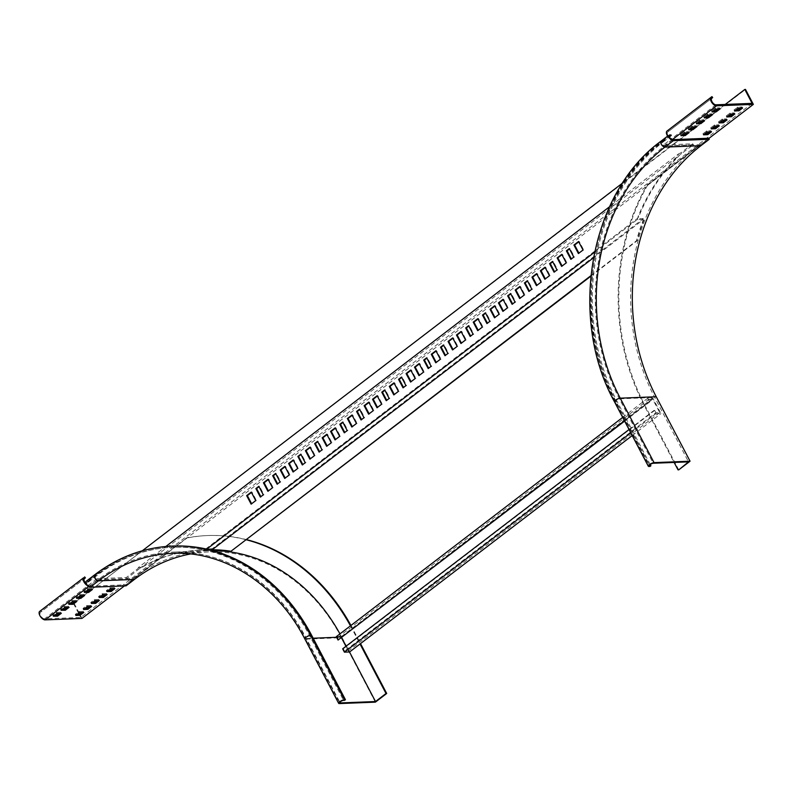 <?xml version="1.0" encoding="UTF-8"?>
<svg xmlns="http://www.w3.org/2000/svg" width="793" height="793" viewBox="0 0 793 793"><rect width="100%" height="100%" fill="white"/><g stroke="black" fill="none" stroke-linecap="round" stroke-linejoin="round"><path stroke-width="0.59" stroke-dasharray="3.96 2.97" d="M375.376 702.152L341.535 637.701L305.523 639.128L339.364 703.579M350.456 625.846A198.696 163.219 87.7 0 1 352.171 629.057L360.012 643.985M350.952 625.469A198.696 163.219 87.7 0 1 352.865 629.027L360.518 643.599M349.495 651.955L341.684 637.086A183.51 150.739 87.7 0 0 339.959 633.885M94.605 574.856A3.648 1.804 -127.4 0 1 95.19 574.647L96.231 574.608L87.845 581.041L88.38 582.072L96.776 575.639A188.367 154.734 87.7 0 1 173.221 547.249A188.367 154.734 87.7 0 1 310.757 635.877L344.598 700.328M190.439 553.98A182.291 149.738 87.7 0 1 208.44 551.938A182.291 149.738 87.7 0 1 341.535 637.701M96.776 575.639L95.735 575.688A2.429 1.199 52.6 0 0 95.338 575.817A2.429 1.199 52.6 0 0 95.636 578.147A2.429 1.199 52.6 0 0 97.896 579.812L133.214 578.404L186.524 538.09A198.696 163.219 87.7 0 1 207.786 535.543A198.696 163.219 87.7 0 1 246.752 539.686M185.84 538.12A198.696 163.219 87.7 0 1 207.092 535.572A198.696 163.219 87.7 0 1 246.554 539.845M133.214 578.404A183.51 150.739 87.7 0 1 207.697 550.748A183.51 150.739 87.7 0 1 212.841 550.649M96.231 574.608A189.586 155.735 87.7 0 1 173.171 546.04M86.209 581.279A3.648 1.804 -127.4 0 1 86.804 581.081L87.845 581.041M186.524 538.09L125.522 584.808L126.057 585.839M88.38 582.072L87.339 582.112A2.429 1.199 52.6 0 0 86.952 582.24A2.429 1.199 52.6 0 0 87.24 584.57A2.429 1.199 52.6 0 0 89.51 586.235L125.522 584.808M342.655 648.813L343.339 648.783L344.559 651.103L348.375 650.954L345.926 646.295M629.037 429.528L653.987 410.427L655.752 413.777L660.946 413.569L652.827 398.096L647.633 398.304L649.388 401.654L650.082 401.635L648.862 399.305L337.521 637.691L341.515 637.889M648.862 399.305L652.669 399.157L659.707 412.568L655.9 412.717L344.559 651.103M653.987 410.427L654.681 410.397L655.9 412.717M336.291 636.69L341.486 636.482L349.604 651.955M338.74 640.02L337.521 637.691M343.339 648.783L654.681 410.397M659.707 412.568L348.375 650.954M652.669 399.157L341.337 637.542M624.626 421.123L650.082 401.635M624.438 420.766L649.388 401.654M622.674 417.415L647.633 398.304M341.486 636.482L652.827 398.096M632.209 435.575L660.946 413.569M630.792 432.879L655.752 413.777M752.121 103.368L80.767 617.41L44.577 618.847L97.024 578.682L97.569 579.713L89.173 586.146L88.638 585.115A3.945 1.953 52.6 0 1 86.159 583.876M590.835 275.726L636.472 240.785A184.422 151.493 87.7 0 1 643.004 220.603L643.202 219.73L593.372 257.884M643.202 219.73L637.413 219.393L594.482 252.253M206.755 549.133L204.981 550.491L206.616 549.995L206.071 548.964L205.139 549.43L637.562 218.333L638.752 216.697A184.422 151.493 87.7 0 1 677.559 157.351L679.908 154.823L139.509 568.591L142.403 567.104A184.422 151.493 -92.3 0 1 200.976 550.104L200.282 550.134A184.422 151.493 -92.3 0 0 141.709 567.134L138.279 567.59L165.846 546.486M209.848 549.866L206.616 549.995M637.413 219.393L638.058 216.727A184.422 151.493 87.7 0 1 676.865 157.371L678.669 153.822L609.549 206.745M204.981 550.491L202.711 550.055A184.422 151.493 -92.3 0 0 200.282 550.134M302.817 464.559L305.939 462.666L301.469 454.161L300.973 454.548M310.37 458.77L315.168 455.598L310.707 447.093L310.202 447.48M319.599 451.703L322.721 449.819L318.261 441.304L317.755 441.691M327.152 445.924L331.95 442.752L327.489 434.237L326.984 434.623M293.579 471.627L298.386 468.455L293.925 459.94L293.42 460.327M251.619 503.753L256.426 500.581L251.966 492.066L251.46 492.453M260.857 496.686L263.98 494.792L259.509 486.287L259.014 486.674M268.411 490.907L273.208 487.725L268.748 479.22L268.242 479.606M277.639 483.839L280.762 481.946L276.301 473.441L275.795 473.827M285.193 478.05L289.99 474.878L285.53 466.373L285.024 466.76M202.711 550.055L203.404 550.035A184.422 151.493 -92.3 0 0 200.976 550.104M205.139 549.43L202.75 550.055M335.538 439.5L340.346 436.319L335.885 427.814L335.38 428.2M377.498 407.374L382.305 404.192L377.845 395.687L377.339 396.074M419.457 375.248L424.265 372.066L419.804 363.561L419.299 363.947M461.417 343.111L466.225 339.939L461.764 331.434L461.258 331.821M503.377 310.985L508.184 307.813L503.724 299.308L503.218 299.695M545.336 278.858L550.144 275.686L545.683 267.182L545.178 267.568M369.112 413.797L373.909 410.625L369.449 402.11L368.943 402.497M411.071 381.671L415.869 378.489L411.408 369.984L410.903 370.371M453.031 349.544L457.829 346.363L453.368 337.858L452.862 338.244M494.991 317.418L499.788 314.236L495.328 305.731L494.822 306.118M536.95 285.282L541.748 282.11L537.287 273.605L536.782 273.991M578.91 253.155L583.707 249.983L579.247 241.478L578.741 241.865M361.558 419.576L364.681 417.693L360.22 409.178L359.715 409.565M403.518 387.45L406.64 385.567L402.18 377.052L401.674 377.438M445.478 355.323L448.6 353.43L444.139 344.925L443.634 345.312M487.437 323.197L490.56 321.304L486.099 312.799L485.594 313.185M529.397 291.071L532.519 289.177L528.059 280.672L527.553 281.059M571.356 258.944L574.479 257.051L570.018 248.546L569.513 248.933M352.33 426.644L357.128 423.472L352.667 414.967L352.161 415.354M394.29 394.517L399.087 391.346L394.627 382.841L394.121 383.227M436.249 362.391L441.047 359.219L436.586 350.714L436.081 351.101M478.209 330.265L483.006 327.093L478.546 318.578L478.04 318.964M520.168 298.138L524.966 294.966L520.505 286.451L520 286.838M562.128 266.012L566.926 262.83L562.465 254.325L561.959 254.712M344.777 432.433L347.899 430.54L343.428 422.035L342.933 422.421M386.736 400.306L389.859 398.413L385.388 389.908L384.892 390.295M428.696 368.18L431.818 366.287L427.348 357.782L426.852 358.168M470.655 336.044L473.778 334.16L469.307 325.655L468.812 326.032M512.615 303.917L515.737 302.034L511.267 293.519L510.771 293.906M554.575 271.791L557.697 269.907L553.227 261.393L552.731 261.779M211.81 549.787L211.265 548.756L206.071 548.964M643.054 219.592L642.508 218.561L637.314 218.769L637.859 219.8M642.508 218.561L643.351 218.67L212.504 548.568L211.265 548.756M231.685 551.224A184.422 151.493 -92.3 0 0 213.783 549.747L212.504 548.568M590.775 276.271L637.166 240.755A184.422 151.493 87.7 0 1 643.698 220.583L643.351 218.67M636.472 240.785L637.166 240.755M84.881 608.409L83.096 608.33L86.843 605.594L90.997 605.426L89.718 606.526M77.119 614.357L75.236 614.406L79.072 611.532L83.235 611.373L81.957 612.474M97.024 578.682L126.285 577.522L138.061 568.512L138.279 567.59L138.606 569.543L137.952 568.472M711.747 98.332L667.696 132.064A3.945 1.953 52.6 0 0 668.202 135.861A3.945 1.953 52.6 0 0 671.879 138.537L663.483 144.96L692.745 143.801L680.969 152.821L678.669 153.822M92.642 602.472L90.858 602.383L94.605 599.647L98.758 599.488L97.48 600.588M100.404 596.524L98.619 596.445L102.366 593.709L106.52 593.541L105.241 594.641M108.165 590.577L106.292 590.636L110.128 587.762L114.281 587.593L113.002 588.703M54.608 615.249L52.735 615.299L56.571 612.424L60.724 612.265L59.445 613.366M62.369 609.302L60.496 609.361L64.332 606.486L68.485 606.318L67.207 607.428M70.141 603.364L68.257 603.414L72.094 600.539L76.247 600.38L74.968 601.481M77.902 597.416L76.019 597.466L79.855 594.601L84.008 594.433L82.74 595.533M85.664 591.469L83.78 591.528L87.617 588.654L91.77 588.485L90.501 589.595M732.96 114.014L734.239 112.913L730.075 113.082L726.239 115.947L728.123 115.897M740.721 108.076L742 106.966L737.847 107.134L734.1 109.87L735.884 109.949M725.198 119.961L726.467 118.861L722.314 119.019L718.478 121.894L720.361 121.844M717.437 125.909L718.706 124.798L714.552 124.967L710.716 127.842L712.6 127.782M709.666 131.846L710.944 130.746L706.791 130.904L702.955 133.779L704.838 133.73M718.21 108.968L719.489 107.858L715.336 108.026L711.499 110.901L713.373 110.851M710.449 114.906L711.727 113.805L707.574 113.974L703.738 116.839L705.611 116.789M702.687 120.853L703.966 119.753L699.813 119.912L696.066 122.647L697.85 122.737M694.926 126.801L696.204 125.69L692.051 125.859L688.304 128.595L690.088 128.674M687.164 132.738L688.443 131.638L684.29 131.807L680.543 134.542L682.327 134.622M80.767 617.41L79.122 614.278M78.576 613.237L73.452 603.493L142.284 550.788M622.753 182.905L725.238 104.438M73.452 603.493L745.499 89.421M124.461 585.898L708.863 138.438M74.145 603.463L81.996 618.411M672.365 139.608L664.028 145.991L693.28 144.832L679.908 154.823M97.569 579.713L126.83 578.553L139.509 568.591M141.709 567.134L142.403 567.104M213.089 549.777L213.783 549.747M126.83 578.553L126.285 577.522M44.577 618.847A3.945 1.953 -127.4 0 1 40.909 616.161A3.945 1.953 -127.4 0 1 40.393 612.374L84.454 578.642M87.161 585.472A5.164 2.548 52.6 0 0 89.173 586.146L88.469 586.691M40.582 610.66L41.325 611.621L40.393 612.374M85.386 577.879L41.325 611.621M663.483 144.96L664.028 145.991M715.93 104.805L671.879 138.537L672.414 139.568M676.865 157.371L677.559 157.351M638.058 216.727L638.752 216.697M643.004 220.603L643.698 220.583M693.28 144.832L692.745 143.801M681.504 153.852L680.969 152.821M667.875 130.349L668.628 131.311L712.679 97.579M667.696 132.064L668.628 131.311M285.53 466.373L284.836 466.393M289.99 474.878L289.306 474.908M285.381 478.407L284.687 478.437M276.301 473.441L275.607 473.461M280.762 481.946L280.068 481.975M277.828 484.196L277.134 484.216M268.748 479.22L268.054 479.25M273.208 487.725L272.514 487.754M268.599 491.264L267.905 491.293M259.509 486.287L258.825 486.317M263.98 494.792L263.286 494.822M261.046 497.042L260.352 497.072M251.966 492.066L251.272 492.096M256.426 500.581L255.733 500.601M251.807 504.11L251.123 504.14M293.925 459.94L293.232 459.97M298.386 468.455L297.692 468.475M293.767 471.984L293.083 472.013M335.726 439.857L335.042 439.887M340.346 436.319L339.652 436.348M335.885 427.814L335.191 427.843M377.686 407.731L377.002 407.761M382.305 404.192L381.611 404.222M377.845 395.687L377.151 395.717M419.646 375.604L418.962 375.634M424.265 372.066L423.571 372.095M419.804 363.561L419.11 363.591M461.605 343.478L460.921 343.498M466.225 339.939L465.531 339.969M461.764 331.434L461.07 331.464M503.565 311.352L502.881 311.371M508.184 307.813L507.49 307.843M503.724 299.308L503.03 299.338M545.525 279.215L544.841 279.245M550.144 275.686L549.45 275.716M545.683 267.182L544.989 267.201M327.489 434.237L326.795 434.267M331.95 442.752L331.266 442.772M327.34 446.281L326.647 446.31M369.3 414.154L368.606 414.184M373.909 410.625L373.225 410.645M369.449 402.11L368.755 402.14M411.26 382.028L410.566 382.057M415.869 378.489L415.185 378.519M411.408 369.984L410.715 370.014M453.219 349.901L452.525 349.931M457.829 346.363L457.145 346.392M453.368 337.858L452.674 337.887M495.179 317.775L494.485 317.805M499.788 314.236L499.104 314.266M495.328 305.731L494.634 305.761M537.139 285.649L536.445 285.668M541.748 282.11L541.064 282.139M537.287 273.605L536.593 273.635M579.098 253.522L578.404 253.542M583.707 249.983L583.024 250.013M579.247 241.478L578.553 241.508M318.261 441.304L317.567 441.334M322.721 449.819L322.027 449.839M319.787 452.069L319.093 452.089M361.747 419.933L361.053 419.963M364.681 417.693L363.987 417.713M360.22 409.178L359.526 409.208M403.706 387.807L403.013 387.836M406.64 385.567L405.947 385.586M402.18 377.052L401.486 377.081M445.666 355.68L444.972 355.71M448.6 353.43L447.906 353.46M444.139 344.925L443.446 344.955M487.626 323.554L486.932 323.584M490.56 321.304L489.866 321.334M486.099 312.799L485.405 312.829M529.585 291.428L528.891 291.457M532.519 289.177L531.825 289.207M528.059 280.672L527.365 280.702M571.545 259.301L570.851 259.331M574.479 257.051L573.785 257.081M570.018 248.546L569.324 248.576M310.707 447.093L310.013 447.123M315.168 455.598L314.474 455.628M310.559 459.137L309.865 459.157M352.518 427.011L351.824 427.031M357.128 423.472L356.434 423.502M352.667 414.967L351.973 414.997M394.478 394.874L393.784 394.904M399.087 391.346L398.393 391.375M394.627 382.841L393.933 382.86M436.437 362.748L435.744 362.778M441.047 359.219L440.353 359.249M436.586 350.714L435.892 350.734M478.397 330.622L477.703 330.651M483.006 327.093L482.313 327.113M478.546 318.578L477.852 318.608M520.357 298.495L519.663 298.525M524.966 294.966L524.272 294.986M520.505 286.451L519.811 286.481M562.316 266.369L561.622 266.398M566.926 262.83L566.232 262.86M562.465 254.325L561.771 254.355M301.469 454.161L300.785 454.191M305.939 462.666L305.246 462.696M303.005 464.916L302.311 464.946M344.965 432.79L344.271 432.819M347.899 430.54L347.205 430.569M343.428 422.035L342.745 422.064M386.925 400.663L386.231 400.693M389.859 398.413L389.165 398.443M385.388 389.908L384.704 389.928M428.884 368.537L428.19 368.557M431.818 366.287L431.124 366.316M427.348 357.782L426.664 357.802M470.844 336.41L470.15 336.43M473.778 334.16L473.084 334.19M469.307 325.655L468.623 325.675M512.803 304.284L512.109 304.304M515.737 302.034L515.044 302.054M511.267 293.519L510.583 293.549M554.763 272.148L554.069 272.177M557.697 269.907L557.003 269.927M553.227 261.393L552.543 261.422M678.739 469.872L644.907 405.421A198.696 163.219 -92.3 0 1 647.752 184.947L708.754 138.23M650.24 464.539L617.063 401.347A188.367 154.734 -92.3 0 1 663.226 141.917L662.185 141.967A2.429 1.199 52.6 0 0 661.798 142.096A2.429 1.199 52.6 0 0 662.086 144.425A2.429 1.199 52.6 0 0 664.356 146.09L699.674 144.683A183.51 150.739 -92.3 0 0 654.701 397.412L688.542 461.863M699.674 144.683L647.058 184.977A198.696 163.219 -92.3 0 0 644.213 405.451L674.129 462.438M661.055 141.134A3.648 1.804 -127.4 0 1 661.649 140.936L662.69 140.886A189.586 155.735 -92.3 0 0 616.23 401.992L650.062 466.433M647.752 184.947L647.058 184.977M670.402 138.904A3.648 1.804 -127.4 0 1 669.451 134.701A3.648 1.804 -127.4 0 1 670.035 134.503L671.076 134.463L671.621 135.494L670.581 135.534A2.429 1.199 52.6 0 0 670.184 135.672A2.429 1.199 52.6 0 0 670.283 137.665A2.429 1.199 52.6 0 0 672.246 139.568M663.226 141.917L671.621 135.494M662.69 140.886L671.076 134.463M352.171 629.057L352.865 629.027M310.757 635.877L309.726 635.917A2.429 0.694 152.3 0 0 307.159 636.908A2.429 0.694 152.3 0 0 305.89 638.335A2.429 0.694 152.3 0 0 306.366 638.484L313.166 638.216M336.599 637.285L341.684 637.086M89.51 586.235L97.896 579.812A183.51 150.739 87.7 0 1 172.378 552.146A183.51 150.739 87.7 0 1 306.366 638.484L339.87 702.301M87.339 582.112L95.735 575.688A188.367 154.734 87.7 0 1 172.18 547.289A188.367 154.734 87.7 0 1 309.726 635.917L343.557 700.368M208.44 551.938L172.428 553.365A182.291 149.738 87.7 0 1 305.523 639.128A3.648 1.041 -27.7 0 1 304.819 638.9M86.804 581.081L95.19 574.647A189.586 155.735 87.7 0 1 172.14 546.08M75.295 614.426L75.801 615.378M75.335 614.278L75.88 615.309M78.695 611.7L79.231 612.731M79.072 611.532L79.617 612.563M83.235 611.373L83.771 612.404M83.196 611.522L83.662 612.404M83.067 608.489L83.562 609.44M83.096 608.33L83.642 609.361M86.457 605.763L86.992 606.794M86.843 605.594L87.379 606.625M90.997 605.426L91.532 606.457M90.957 605.584L91.423 606.467M90.828 602.541L91.324 603.493M98.719 599.637L99.184 600.519M98.758 599.488L99.294 600.519M94.605 599.647L95.14 600.678M94.218 599.815L94.763 600.846M90.858 602.383L91.403 603.414M98.59 596.594L99.085 597.545M106.48 593.689L106.946 594.572M106.52 593.541L107.065 594.572M102.366 593.709L102.902 594.74M101.98 593.868L102.525 594.909M98.619 596.445L99.165 597.476M106.351 590.656L106.847 591.608M114.242 587.752L114.707 588.634M114.281 587.593L114.826 588.624M110.128 587.762L110.663 588.793M109.741 587.93L110.286 588.961M106.391 590.498L106.926 591.528M52.794 615.318L53.29 616.27M60.684 612.414L61.15 613.296M60.724 612.265L61.269 613.296M56.571 612.424L57.106 613.455M56.184 612.592L56.729 613.623M52.834 615.17L53.369 616.201M60.555 609.381L61.051 610.332M68.446 606.476L68.912 607.359M68.485 606.318L69.031 607.349M64.332 606.486L64.877 607.517M63.946 606.655L64.491 607.686M60.595 609.222L61.13 610.253M68.317 603.433L68.822 604.385M76.217 600.529L76.673 601.411M76.247 600.38L76.792 601.411M72.094 600.539L72.639 601.57M71.707 600.707L72.252 601.738M68.357 603.275L68.892 604.306M76.078 597.486L76.584 598.437M83.979 594.591L84.435 595.464M84.008 594.433L84.554 595.464M79.855 594.601L80.4 595.632M79.478 594.77L80.014 595.801M76.118 597.337L76.663 598.368M83.84 591.548L84.345 592.5M91.74 588.644L92.196 589.526M91.77 588.485L92.315 589.516M87.617 588.654L88.162 589.685M87.24 588.822L87.775 589.853M83.88 591.39L84.425 592.421M737.46 107.303L737.996 108.334M737.847 107.134L738.382 108.165M734.1 109.87L734.645 110.901M734.07 110.029L734.566 110.98M741.961 107.124L742.426 108.007M742 106.966L742.535 107.997M729.699 113.25L730.234 114.281M730.075 113.082L730.621 114.113M726.338 115.818L726.884 116.849M726.299 115.966L726.804 116.918M734.199 113.072L734.665 113.954M734.239 112.913L734.774 113.944M726.467 118.861L727.012 119.892M722.314 119.019L722.859 120.05M726.438 119.009L726.894 119.892M718.537 121.914L719.043 122.865M718.577 121.755L719.122 122.786M721.937 119.188L722.473 120.219M718.706 124.798L719.251 125.829M714.552 124.967L715.098 125.998M718.676 124.957L719.132 125.839M710.776 127.861L711.281 128.813M710.815 127.703L711.361 128.734M714.176 125.135L714.711 126.166M710.944 130.746L711.49 131.777M706.791 130.904L707.336 131.945M710.915 130.895L711.371 131.777M703.014 133.799L703.52 134.751M703.054 133.65L703.589 134.681M706.404 131.073L706.95 132.104M719.489 107.858L720.034 108.889M715.336 108.026L715.881 109.057M719.449 108.017L719.915 108.899M711.559 110.921L712.055 111.872M711.599 110.762L712.134 111.793M714.949 108.195L715.494 109.226M711.727 113.805L712.273 114.836M707.574 113.974L708.109 115.005M711.688 113.964L712.154 114.846M703.797 116.858L704.293 117.81M703.837 116.71L704.372 117.741M707.187 114.142L707.733 115.173M703.966 119.753L704.511 120.784M699.813 119.912L700.348 120.942M703.926 119.902L704.392 120.784M696.036 122.806L696.532 123.758M696.066 122.647L696.611 123.688M699.426 120.08L699.971 121.111M696.204 125.69L696.74 126.721M692.051 125.859L692.586 126.89M696.165 125.849L696.631 126.731M688.274 128.753L688.77 129.705M688.304 128.595L688.849 129.626M691.665 126.028L692.21 127.058M688.443 131.638L688.978 132.669M684.29 131.807L684.825 132.837M688.403 131.787L688.869 132.669M680.513 134.691L681.009 135.643M680.543 134.542L681.088 135.573M683.903 131.965L684.448 132.996M617.063 401.347L616.022 401.387A2.429 0.694 -27.7 0 1 615.556 401.228A2.429 0.694 -27.7 0 1 616.815 399.811A2.429 0.694 -27.7 0 1 619.383 398.82L654.701 397.412M672.751 139.657L664.356 146.09A183.51 150.739 -92.3 0 0 619.383 398.82L653.224 463.261M670.581 135.534L662.185 141.967A188.367 154.734 -92.3 0 0 616.022 401.387L649.526 465.204M614.476 401.793A3.648 1.041 152.3 0 0 615.19 402.031L616.23 401.992M670.035 134.503L661.649 140.936A189.586 155.735 -92.3 0 0 615.19 402.031L649.021 466.472M644.213 405.451L644.907 405.421M207.697 550.748L172.378 552.146C224.776 549.49 277.649 583.489 305.89 638.335L339.731 702.776M207.092 535.572L207.786 535.543M173.221 547.249L172.18 547.289C144.376 548.558 118.762 558.064 95.338 575.817L86.952 582.24M75.236 614.406L75.781 615.437M83.295 611.393L83.83 612.424M83.007 608.469L83.543 609.5M91.056 605.446L91.591 606.476M98.818 599.508L99.353 600.539M90.769 602.521L91.304 603.552M106.579 593.56L107.114 594.591M98.53 596.574L99.066 597.605M114.341 587.613L114.886 588.644M106.292 590.636L106.827 591.667M60.783 612.285L61.329 613.316M52.735 615.299L53.28 616.33M68.545 606.338L69.09 607.369M60.496 609.361L61.041 610.392M76.306 600.4L76.852 601.431M68.257 603.414L68.803 604.444M84.068 594.453L84.613 595.484M76.019 597.466L76.564 598.497M91.829 588.505L92.375 589.536M83.78 591.528L84.326 592.559M734.011 110.009L734.546 111.04M742.06 106.986L742.595 108.017M726.239 115.947L726.784 116.977M734.298 112.933L734.833 113.964M726.527 118.881L727.072 119.912M718.478 121.894L719.023 122.925M718.765 124.818L719.31 125.849M710.716 127.842L711.262 128.872M711.004 130.766L711.549 131.797M702.955 133.779L703.5 134.81M719.548 107.878L720.094 108.909M711.499 110.901L712.045 111.932M711.787 113.825L712.332 114.856M703.738 116.839L704.283 117.87M704.025 119.773L704.571 120.804M695.976 122.786L696.512 123.817M696.264 125.71L696.799 126.741M688.215 128.734L688.75 129.765M688.502 131.658L689.038 132.689M680.453 134.671L680.989 135.702M670.184 135.672L661.798 142.096C591.082 193.185 568.987 317.259 615.556 401.228L649.388 465.679M667.637 136.089L669.451 134.701"/><path stroke-width="1.19" d="M360.012 643.985L386.013 693.498L386.706 693.479L375.376 702.152L339.364 703.579A3.648 1.041 -27.7 0 1 338.651 703.341A3.648 1.041 -27.7 0 1 340.554 701.21A3.648 1.041 -27.7 0 1 344.4 699.723L345.431 699.684L344.598 700.328L343.557 700.368A2.429 0.694 152.3 0 0 340.99 701.359A2.429 0.694 152.3 0 0 339.731 702.776A2.429 0.694 152.3 0 0 340.197 702.935L375.515 701.537L349.495 651.955M360.518 643.599L386.706 693.479M172.14 546.08A189.586 155.735 87.7 0 1 310.559 635.272A3.648 1.041 -27.7 0 0 306.713 636.769A3.648 1.041 -27.7 0 0 304.819 638.9C276.757 584.421 224.31 550.719 172.428 553.365A182.291 149.738 87.7 0 0 98.441 580.843L90.045 587.266L126.057 585.839L134.453 579.415L98.441 580.843A3.648 1.804 -127.4 0 1 95.041 578.345A3.648 1.804 -127.4 0 1 94.605 574.856C118.216 556.944 144.058 547.358 172.14 546.08L173.171 546.04A189.586 155.735 87.7 0 1 311.599 635.233L345.431 699.684M134.453 579.415A182.291 149.738 87.7 0 1 190.439 553.98M246.752 539.686A198.696 163.219 87.7 0 1 350.952 625.469M246.554 539.845A198.696 163.219 87.7 0 1 350.456 625.846M212.841 550.649A183.51 150.739 87.7 0 1 339.959 633.885M90.045 587.266A3.648 1.804 -127.4 0 1 86.645 584.768A3.648 1.804 -127.4 0 1 86.209 581.279L94.605 574.856M375.515 701.537L386.013 693.498M632.209 435.575L349.604 651.955L344.41 652.163L630.792 432.879M629.037 429.528L342.655 648.813L344.41 652.163M341.515 637.889L345.926 646.295M624.626 421.123L338.046 640.04L336.291 636.69L622.674 417.415M338.046 640.04L624.438 420.766M590.835 275.726L230.991 551.254A184.422 151.493 -92.3 0 0 213.089 549.777L212.355 549.618L593.372 257.884M594.482 252.253L206.755 549.133M212.355 549.618L209.848 549.866M300.785 454.191L297.841 456.441L302.311 464.946L305.246 462.696L300.785 454.191M310.013 447.123L305.394 450.652L309.865 459.157L314.474 455.628L310.013 447.123M317.567 441.334L314.623 443.584L319.093 452.089L322.027 449.839L317.567 441.334M326.795 434.267L322.176 437.805L326.647 446.31L331.266 442.772L326.795 434.267M293.232 459.97L288.612 463.509L293.083 472.013L297.692 468.475L293.232 459.97M251.272 492.096L246.653 495.635L251.123 504.14L255.733 500.601L251.272 492.096M258.825 486.317L255.881 488.567L260.352 497.072L263.286 494.822L258.825 486.317M268.054 479.25L263.435 482.778L267.905 491.293L272.514 487.754L268.054 479.25M275.607 473.461L272.663 475.711L277.134 484.216L280.068 481.975L275.607 473.461M284.836 466.393L280.216 469.932L284.687 478.437L289.306 474.908L284.836 466.393M609.549 206.745L165.846 546.486M335.191 427.843L330.572 431.382L335.042 439.887L339.652 436.348L335.191 427.843M377.151 395.717L372.532 399.246L377.002 407.761L381.611 404.222L377.151 395.717M419.11 363.591L414.491 367.119L418.962 375.634L423.571 372.095L419.11 363.591M461.07 331.464L456.451 334.993L460.921 343.498L465.531 339.969L461.07 331.464M503.03 299.338L498.41 302.867L502.881 311.371L507.49 307.843L503.03 299.338M544.989 267.201L540.37 270.74L544.841 279.245L549.45 275.716L544.989 267.201M368.755 402.14L364.136 405.679L368.606 414.184L373.225 410.645L368.755 402.14M410.715 370.014L406.095 373.553L410.566 382.057L415.185 378.519L410.715 370.014M452.674 337.887L448.055 341.416L452.525 349.931L457.145 346.392L452.674 337.887M494.634 305.761L490.015 309.29L494.485 317.805L499.104 314.266L494.634 305.761M536.593 273.635L531.974 277.163L536.445 285.668L541.064 282.139L536.593 273.635M578.553 241.508L573.934 245.037L578.404 253.542L583.024 250.013L578.553 241.508M359.526 409.208L356.582 411.458L361.053 419.963L363.987 417.713L359.526 409.208M401.486 377.081L398.542 379.332L403.013 387.836L405.947 385.586L401.486 377.081M443.446 344.955L440.502 347.205L444.972 355.71L447.906 353.46L443.446 344.955M485.405 312.829L482.461 315.079L486.932 323.584L489.866 321.334L485.405 312.829M527.365 280.702L524.421 282.952L528.891 291.457L531.825 289.207L527.365 280.702M569.324 248.576L566.38 250.826L570.851 259.331L573.785 257.081L569.324 248.576M351.973 414.997L347.354 418.526L351.824 427.031L356.434 423.502L351.973 414.997M393.933 382.86L389.313 386.399L393.784 394.904L398.393 391.375L393.933 382.86M435.892 350.734L431.273 354.273L435.744 362.778L440.353 359.249L435.892 350.734M477.852 318.608L473.233 322.146L477.703 330.651L482.313 327.113L477.852 318.608M519.811 286.481L515.192 290.02L519.663 298.525L524.272 294.986L519.811 286.481M561.771 254.355L557.152 257.894L561.622 266.398L566.232 262.86L561.771 254.355M342.745 422.064L339.8 424.305L344.271 432.819L347.205 430.569L342.745 422.064M384.704 389.928L381.76 392.178L386.231 400.693L389.165 398.443L384.704 389.928M426.664 357.802L423.72 360.052L428.19 368.557L431.124 366.316L426.664 357.802M468.623 325.675L465.679 327.925L470.15 336.43L473.084 334.19L468.623 325.675M510.583 293.549L507.639 295.799L512.109 304.304L515.044 302.054L510.583 293.549M552.543 261.422L549.599 263.673L554.069 272.177L557.003 269.927L552.543 261.422M300.973 454.548L298.535 456.411L302.817 464.559M310.202 447.48L306.088 450.622L310.37 458.77M317.755 441.691L315.317 443.555L319.599 451.703M326.984 434.623L322.87 437.776L327.152 445.924M293.42 460.327L289.306 463.479L293.579 471.627M251.46 492.453L247.347 495.605L251.619 503.753M259.014 486.674L256.575 488.538L260.857 496.686M268.242 479.606L264.128 482.759L268.411 490.907M275.795 473.827L273.357 475.681L277.639 483.839M285.024 466.76L280.91 469.902L285.193 478.05M335.38 428.2L331.266 431.352L335.538 439.5M377.339 396.074L373.225 399.226L377.498 407.374M419.299 363.947L415.185 367.1L419.457 375.248M461.258 331.821L457.145 334.963L461.417 343.111M503.218 299.695L499.104 302.837L503.377 310.985M545.178 267.568L541.064 270.71L545.336 278.858M368.943 402.497L364.83 405.649L369.112 413.797M410.903 370.371L406.789 373.523L411.071 381.671M452.862 338.244L448.749 341.396L453.031 349.544M494.822 306.118L490.708 309.27L494.991 317.418M536.782 273.991L532.668 277.134L536.95 285.282M578.741 241.865L574.628 245.007L578.91 253.155M359.715 409.565L357.276 411.428L361.558 419.576M401.674 377.438L399.236 379.302L403.518 387.45M443.634 345.312L441.195 347.175L445.478 355.323M485.594 313.185L483.155 315.049L487.437 323.197M527.553 281.059L525.115 282.923L529.397 291.071M569.513 248.933L567.074 250.796L571.356 258.944M352.161 415.354L348.048 418.496L352.33 426.644M394.121 383.227L390.007 386.369L394.29 394.517M436.081 351.101L431.967 354.243L436.249 362.391M478.04 318.964L473.927 322.117L478.209 330.265M520 286.838L515.886 289.99L520.168 298.138M561.959 254.712L557.846 257.864L562.128 266.012M342.933 422.421L340.494 424.285L344.777 432.433M384.892 390.295L382.454 392.158L386.736 400.306M426.852 358.168L424.414 360.032L428.696 368.18M468.812 326.032L466.373 327.896L470.655 336.044M510.771 293.906L508.333 295.769L512.615 303.917M552.731 261.779L550.292 263.643L554.575 271.791M230.991 551.254L590.775 276.271M89.718 606.526L87.22 608.32L84.881 608.409M81.957 612.474L79.459 614.258L77.119 614.357M715.93 104.805L752.121 103.368L744.805 89.45L745.499 89.421L753.35 104.379L716.475 105.836A5.164 2.548 -127.4 0 1 711.678 102.327A5.164 2.548 -127.4 0 1 711.004 97.38L711.936 96.617L712.679 97.579L711.747 98.332A3.945 1.953 -127.4 0 0 712.263 102.119A3.945 1.953 -127.4 0 0 715.93 104.805M97.48 600.588L94.982 602.373L92.642 602.472M105.241 594.641L102.743 596.435L100.404 596.524M113.002 588.703L110.505 590.488L108.165 590.577M59.445 613.366L56.947 615.16L54.608 615.249M67.207 607.428L64.709 609.212L62.369 609.302M74.968 601.481L72.47 603.265L70.141 603.364M82.74 595.533L80.232 597.327L77.902 597.416M90.501 589.595L87.993 591.38L85.664 591.469M728.123 115.897L730.462 115.808L732.96 114.014M735.884 109.949L738.224 109.86L740.721 108.076M720.361 121.844L722.701 121.745L725.198 119.961M712.6 127.782L714.929 127.693L717.437 125.909M704.838 133.73L707.168 133.64L709.666 131.846M713.373 110.851L715.712 110.752L718.21 108.968M705.611 116.789L707.951 116.7L710.449 114.906M697.85 122.737L700.189 122.637L702.687 120.853M690.088 128.674L692.428 128.585L694.926 126.801M682.327 134.622L684.666 134.532L687.164 132.738M79.122 614.278L78.576 613.237M142.284 550.788L622.753 182.905M725.238 104.438L744.805 89.45M87.161 585.472A5.164 2.548 52.6 0 1 83.681 581.358A5.164 2.548 52.6 0 1 83.711 577.681L39.65 611.413A5.164 2.548 -127.4 0 0 40.324 616.369A5.164 2.548 -127.4 0 0 45.122 619.878L81.996 618.411L124.461 585.898M708.863 138.438L753.35 104.379M83.602 609.52L87.755 609.351L91.591 606.476L87.379 606.625L83.562 609.44M75.841 615.457L79.994 615.299L83.83 612.424L79.617 612.563L75.801 615.378M711.936 96.617L666.943 131.113A5.164 2.548 52.6 0 0 667.617 136.059A5.164 2.548 52.6 0 0 672.414 139.568L672.365 139.608M91.403 603.414L95.517 603.404L99.353 600.539L95.14 600.678L91.403 603.414M99.165 597.476L103.288 597.466L107.114 594.591L102.902 594.74L99.165 597.476M106.926 591.528L111.05 591.519L114.886 588.644L110.663 588.793L106.926 591.528M53.369 616.201L57.492 616.191L61.329 613.316L57.106 613.455L53.369 616.201M61.13 610.253L65.254 610.243L69.09 607.369L64.877 607.517L61.13 610.253M68.892 604.306L73.015 604.296L76.852 601.431L72.639 601.57L68.892 604.306M76.663 598.368L80.777 598.358L84.613 595.484L80.4 595.632L76.663 598.368M84.425 592.421L88.538 592.411L92.375 589.536L88.162 589.685L84.425 592.421M730.621 114.113L734.833 113.964L731.384 116.67L726.784 116.977L730.621 114.113M738.382 108.165L742.595 108.017L739.145 110.723L734.546 111.04L738.382 108.165M722.473 120.219L727.072 119.912L723.236 122.776L719.023 122.925L722.473 120.219M714.711 126.166L719.31 125.849L715.474 128.724L711.262 128.872L714.711 126.166M706.95 132.104L711.549 131.797L707.713 134.671L703.5 134.81L706.95 132.104M715.494 109.226L720.094 108.909L716.257 111.783L712.045 111.932L715.494 109.226M707.733 115.173L712.332 114.856L708.496 117.731L704.283 117.87L707.733 115.173M699.971 121.111L704.571 120.804L700.734 123.668L696.512 123.817L699.971 121.111M692.21 127.058L696.799 126.741L692.963 129.616L688.75 129.765L692.21 127.058M684.448 132.996L689.038 132.689L685.202 135.563L680.989 135.702L684.448 132.996M84.643 576.927L85.386 577.879L84.454 578.642A3.945 1.953 52.6 0 0 86.159 583.876M280.91 469.902L280.216 469.932M273.357 475.681L272.663 475.711M264.128 482.759L263.435 482.778M256.575 488.538L255.881 488.567M247.347 495.605L246.653 495.635M289.306 463.479L288.612 463.509M331.266 431.352L330.572 431.382M373.225 399.226L372.532 399.246M415.185 367.1L414.491 367.119M457.145 334.963L456.451 334.993M499.104 302.837L498.41 302.867M541.064 270.71L540.37 270.74M322.87 437.776L322.176 437.805M364.83 405.649L364.136 405.679M406.789 373.523L406.095 373.553M448.749 341.396L448.055 341.416M490.708 309.27L490.015 309.29M532.668 277.134L531.974 277.163M574.628 245.007L573.934 245.037M315.317 443.555L314.623 443.584M357.276 411.428L356.582 411.458M399.236 379.302L398.542 379.332M441.195 347.175L440.502 347.205M483.155 315.049L482.461 315.079M525.115 282.923L524.421 282.952M567.074 250.796L566.38 250.826M306.088 450.622L305.394 450.652M348.048 418.496L347.354 418.526M390.007 386.369L389.313 386.399M431.967 354.243L431.273 354.273M473.927 322.117L473.233 322.146M515.886 289.99L515.192 290.02M557.846 257.864L557.152 257.894M298.535 456.411L297.841 456.441M340.494 424.285L339.8 424.305M382.454 392.158L381.76 392.178M424.414 360.032L423.72 360.052M466.373 327.896L465.679 327.925M508.333 295.769L507.639 295.799M550.292 263.643L549.599 263.673M690.069 461.199L656.237 396.748A182.291 149.738 87.7 0 1 700.903 145.694L664.901 147.121A182.291 149.738 -92.3 0 0 620.225 398.175L654.056 462.626A3.648 1.041 152.3 0 0 650.21 464.113A3.648 1.041 152.3 0 0 648.317 466.244A3.648 1.041 152.3 0 0 649.021 466.472L650.062 466.433L650.904 465.798L649.864 465.838A2.429 0.694 -27.7 0 1 649.388 465.679A2.429 0.694 -27.7 0 1 650.656 464.262A2.429 0.694 -27.7 0 1 653.224 463.261L688.542 461.863L678.739 469.872L690.069 461.199L654.056 462.626M672.246 139.568A2.429 1.199 52.6 0 0 672.751 139.657L708.754 138.23L709.299 139.261L700.903 145.694M674.129 462.438L678.045 469.892M650.24 464.539L650.904 465.798M709.299 139.261L673.287 140.698A3.648 1.804 -127.4 0 1 670.402 138.904M313.166 638.216L336.599 637.285M339.87 702.301L340.197 702.935M344.4 699.723L310.559 635.272L311.599 635.233M716.475 105.836L672.414 139.568M45.122 619.878L88.469 586.691M83.711 577.681L39.65 611.413M79.835 614.099L80.38 615.13M79.459 614.258L79.994 615.299M87.597 608.152L88.142 609.183M87.22 608.32L87.755 609.351M94.982 602.373L95.517 603.404M95.358 602.204L95.903 603.235M102.743 596.435L103.288 597.466M103.13 596.267L103.665 597.298M110.505 590.488L111.05 591.519M110.891 590.319L111.426 591.35M56.947 615.16L57.492 616.191M57.334 614.991L57.869 616.022M64.709 609.212L65.254 610.243M65.095 609.044L65.631 610.075M72.47 603.265L73.015 604.296M72.857 603.096L73.402 604.127M80.232 597.327L80.777 598.358M80.618 597.159L81.164 598.19M87.993 591.38L88.538 592.411M88.38 591.211L88.925 592.242M666.943 131.113L711.004 97.38M738.224 109.86L738.759 110.891M738.6 109.692L739.145 110.723M730.462 115.808L730.997 116.839M730.839 115.639L731.384 116.67M723.077 121.577L723.622 122.608M722.701 121.745L723.236 122.776M715.316 127.524L715.861 128.555M714.929 127.693L715.474 128.724M707.554 133.472L708.099 134.503M707.168 133.64L707.713 134.671M716.099 110.584L716.634 111.615M715.712 110.752L716.257 111.783M708.337 116.531L708.873 117.562M707.951 116.7L708.496 117.731M700.576 122.469L701.111 123.51M700.189 122.637L700.734 123.668M692.804 128.416L693.35 129.447M692.428 128.585L692.963 129.616M685.043 134.364L685.588 135.395M684.666 134.532L685.202 135.563M656.237 396.748L620.225 398.175A3.648 1.041 152.3 0 0 616.379 399.662A3.648 1.041 152.3 0 0 614.476 401.793L648.317 466.244M649.526 465.204L649.864 465.838M673.287 140.698L664.901 147.121A3.648 1.804 -127.4 0 1 661.491 144.623A3.648 1.804 -127.4 0 1 661.055 141.134C589.794 192.689 567.679 317.349 614.476 401.793M304.819 638.9L338.651 703.341M661.055 141.134L667.637 136.089"/></g></svg>
